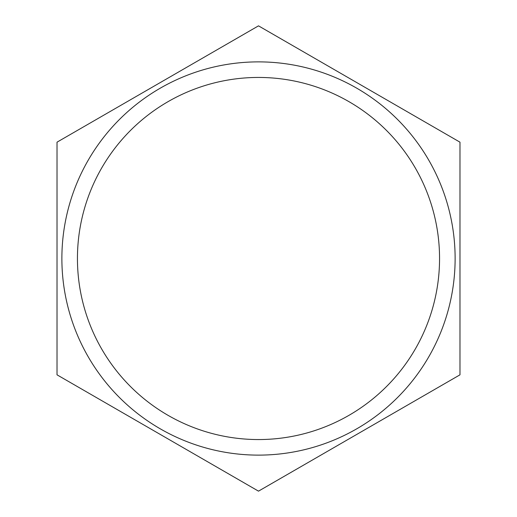 <?xml version="1.0" encoding="UTF-8"?>
<svg xmlns="http://www.w3.org/2000/svg" width="517" height="517" viewBox="0 0 517 517"><rect width="100%" height="100%" fill="white"/><g stroke="black" fill="none" stroke-linecap="round" stroke-linejoin="round"><path stroke-width="0.78" d="M258.5 25.85L459.981 142.175L459.981 374.825L258.5 491.15L57.019 374.825L57.019 142.175L258.5 25.85M439.553 258.5A181.053 181.053 0 0 0 167.973 101.7A181.053 181.053 0 0 0 167.973 415.3A181.053 181.053 0 0 0 439.553 258.5M61.878 258.5A196.622 196.622 0 0 1 258.5 61.878A196.622 196.622 0 0 1 455.122 258.5A196.622 196.622 0 0 1 258.5 455.122A196.622 196.622 0 0 1 61.878 258.5"/></g></svg>
